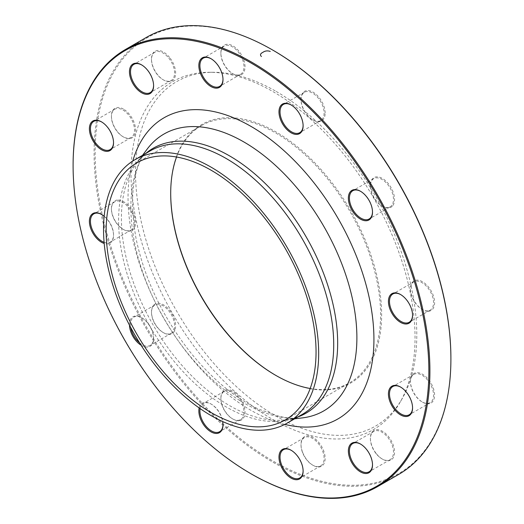 <?xml version="1.0" encoding="UTF-8"?>
<svg xmlns="http://www.w3.org/2000/svg" width="524" height="524" viewBox="0 0 524 524"><rect width="100%" height="100%" fill="white"/><g stroke="black" fill="none" stroke-linecap="round" stroke-linejoin="round"><path stroke-width="0.39" stroke-dasharray="2.62 1.97" d="M251.5 474.063A252.306 145.665 60 0 1 73.098 165.06M146.347 37.44A252.306 145.665 -120 0 0 107.669 239.612A252.306 145.665 -120 0 0 272.493 461.945A252.306 145.665 -120 0 0 398.646 474.443M176.549 157.017A148.416 85.687 60 0 1 201.439 125.596A148.416 85.687 60 0 1 275.644 132.945A148.416 85.687 60 0 1 372.597 263.729A148.416 85.687 60 0 1 349.849 382.651A148.416 85.687 60 0 1 310.195 388.494M275.906 375.453A149.157 86.113 -120 0 0 276.168 375.603A149.157 86.113 -120 0 0 381.636 314.714A149.157 86.113 -120 0 0 276.168 132.035A149.157 86.113 -120 0 0 170.7 192.93A149.157 86.113 -120 0 0 170.7 193.232M276.168 375.603L275.644 375.302L276.168 375.603M276.168 91.438A198.871 114.822 60 0 1 401.856 399.216A198.871 114.822 60 0 1 176.732 311.23A198.871 114.822 60 0 1 213.091 72.273A198.871 114.822 60 0 1 276.168 91.438M273.017 91.641A200.856 115.968 60 0 1 399.956 402.484A200.856 115.968 60 0 1 172.593 313.621A200.856 115.968 60 0 1 209.318 72.279A200.856 115.968 60 0 1 273.017 91.641M428.573 311.256A17.069 9.851 -120 0 0 428.573 287.113A17.069 9.851 -120 0 0 410.469 288.731A17.069 9.851 -120 0 0 422.541 309.638A17.069 9.851 -120 0 0 428.573 311.256M392.928 205.447A17.069 9.851 -120 0 0 385.599 180.787A17.069 9.851 -120 0 0 370.403 185.476A17.069 9.851 -120 0 0 382.474 206.377A17.069 9.851 -120 0 0 392.928 205.447M325.149 113.086A17.069 9.851 -120 0 0 313.083 92.185A17.069 9.851 -120 0 0 301.012 99.154A17.069 9.851 -120 0 0 313.083 120.055A17.069 9.851 -120 0 0 325.149 113.086M243.405 58.924A17.069 9.851 -120 0 0 229.833 44.592A17.069 9.851 -120 0 0 220.886 52.891A17.069 9.851 -120 0 0 232.957 73.792A17.069 9.851 -120 0 0 243.405 72.862A17.069 9.851 -120 0 0 243.405 58.924M169.599 57.47A17.069 9.851 -120 0 0 151.495 59.088A17.069 9.851 -120 0 0 163.567 79.995A17.069 9.851 -120 0 0 175.219 76.393A17.069 9.851 -120 0 0 169.599 57.47M123.5 109.116A17.069 9.851 -120 0 0 111.435 116.086A17.069 9.851 -120 0 0 123.5 136.987A17.069 9.851 -120 0 0 135.572 130.024A17.069 9.851 -120 0 0 123.5 109.116M117.468 200.024A17.069 9.851 -120 0 0 111.435 208.611A17.069 9.851 -120 0 0 123.5 229.512A17.069 9.851 -120 0 0 135.159 218.698A17.069 9.851 -120 0 0 117.468 200.024M153.113 305.833A17.069 9.851 -120 0 0 151.495 311.865A17.069 9.851 -120 0 0 163.567 332.766A17.069 9.851 -120 0 0 175.448 328.116A17.069 9.851 -120 0 0 167.693 308.119A17.069 9.851 -120 0 0 153.113 305.833M220.886 398.188A17.069 9.851 -120 0 0 232.957 419.095A17.069 9.851 -120 0 0 245.022 412.126A17.069 9.851 -120 0 0 232.957 391.225A17.069 9.851 -120 0 0 220.886 398.188L220.886 398.797A16.323 9.425 60 0 1 224.265 391.323A16.323 9.425 60 0 1 240.595 400.749A16.323 9.425 60 0 1 240.595 419.6A16.323 9.425 60 0 1 232.433 418.787A16.323 9.425 60 0 1 220.886 398.797M302.63 452.35A17.069 9.851 -120 0 0 313.083 465.351A17.069 9.851 -120 0 0 325.149 458.389A17.069 9.851 -120 0 0 313.083 437.481A17.069 9.851 -120 0 0 301.012 444.45A17.069 9.851 -120 0 0 302.63 452.35M376.442 453.804A17.069 9.851 -120 0 0 382.474 459.155A17.069 9.851 -120 0 0 394.546 452.186A17.069 9.851 -120 0 0 382.474 431.285A17.069 9.851 -120 0 0 370.403 438.254A17.069 9.851 -120 0 0 376.442 453.804M422.541 402.157A17.069 9.851 -120 0 0 434.606 395.188A17.069 9.851 -120 0 0 422.541 374.287A17.069 9.851 -120 0 0 410.469 381.256A17.069 9.851 -120 0 0 422.541 402.157L422.01 401.856A16.323 9.425 60 0 1 410.469 381.858A16.323 9.425 60 0 1 413.849 374.385A16.323 9.425 60 0 1 430.178 383.81A16.323 9.425 60 0 1 430.178 402.661A16.323 9.425 60 0 1 422.01 401.856L422.541 402.157M450.902 358.337A251.559 145.24 60 0 1 273.017 461.035A251.559 145.24 60 0 1 95.139 152.936A251.559 145.24 60 0 1 273.024 50.239M104.158 216.274A17.069 9.851 60 0 1 113.531 235.269A17.069 9.851 60 0 1 107.499 243.85A17.069 9.851 60 0 1 104.197 243.45M129.467 325.135A17.069 9.851 60 0 1 141.526 317.623A17.069 9.851 60 0 1 153.597 338.524A17.069 9.851 60 0 1 151.98 344.556A17.069 9.851 60 0 1 141.054 345.211M199.166 407.934A17.069 9.851 60 0 1 210.917 403.945A17.069 9.851 60 0 1 222.68 421.558M412.565 407.606A16.323 9.425 -120 0 0 412.565 407.312A16.323 9.425 -120 0 0 401.024 387.315A16.323 9.425 -120 0 0 400.762 387.171M401.024 387.315L400.5 387.013L401.024 387.315M376.18 453.732A16.323 9.425 60 0 1 370.403 438.857A16.323 9.425 60 0 1 373.789 431.383A16.323 9.425 60 0 1 390.111 440.808A16.323 9.425 60 0 1 390.111 459.659A16.323 9.425 60 0 1 381.95 458.854A16.323 9.425 60 0 1 376.18 453.732M372.499 464.605A16.323 9.425 -120 0 0 372.505 464.303A16.323 9.425 -120 0 0 366.735 449.428A16.323 9.425 -120 0 0 360.964 444.313A16.323 9.425 -120 0 0 360.702 444.162M302.558 452.612A16.323 9.425 60 0 1 301.012 445.059A16.323 9.425 60 0 1 304.398 437.586A16.323 9.425 60 0 1 320.721 447.011A16.323 9.425 60 0 1 320.721 465.862A16.323 9.425 60 0 1 312.559 465.05A16.323 9.425 60 0 1 302.558 452.612M303.108 470.801A16.323 9.425 -120 0 0 303.114 470.506A16.323 9.425 -120 0 0 301.569 462.947A16.323 9.425 -120 0 0 291.567 450.509A16.323 9.425 -120 0 0 291.311 450.365M222.982 424.538A16.323 9.425 -120 0 0 222.988 424.244A16.323 9.425 -120 0 0 211.441 404.246A16.323 9.425 -120 0 0 203.279 403.441A16.323 9.425 -120 0 0 200.096 408.589M222.988 424.244L222.988 424.846M153.041 306.697A16.323 9.425 60 0 1 154.875 305.001A16.323 9.425 60 0 1 171.204 314.426A16.323 9.425 60 0 1 171.204 333.277A16.323 9.425 60 0 1 163.036 332.465A16.323 9.425 60 0 1 151.495 312.474A16.323 9.425 60 0 1 153.041 306.697M139.554 342.827A16.323 9.425 -120 0 0 150.211 345.395A16.323 9.425 -120 0 0 152.045 343.692A16.323 9.425 -120 0 0 153.597 337.921A16.323 9.425 -120 0 0 142.05 317.924A16.323 9.425 -120 0 0 133.889 317.118A16.323 9.425 -120 0 0 132.055 318.815A16.323 9.425 -120 0 0 130.777 327.631M117.206 201A16.323 9.425 60 0 1 132.133 213.052A16.323 9.425 60 0 1 131.138 230.016A16.323 9.425 60 0 1 122.976 229.211A16.323 9.425 60 0 1 111.435 209.214A16.323 9.425 60 0 1 114.815 201.74A16.323 9.425 60 0 1 117.206 201M104.099 242.324A16.323 9.425 -120 0 0 107.761 242.874A16.323 9.425 -120 0 0 110.151 242.134A16.323 9.425 -120 0 0 113.531 234.66A16.323 9.425 -120 0 0 101.99 214.67A16.323 9.425 -120 0 0 101.728 214.519M122.976 110.027A16.323 9.425 60 0 1 133.64 124.411A16.323 9.425 60 0 1 131.138 137.498A16.323 9.425 60 0 1 122.976 136.685A16.323 9.425 60 0 1 111.435 116.688A16.323 9.425 60 0 1 114.815 109.215A16.323 9.425 60 0 1 122.976 110.027M113.531 142.436A16.323 9.425 -120 0 0 113.531 142.142A16.323 9.425 -120 0 0 101.99 122.144L101.99 122.144A16.323 9.425 -120 0 0 101.728 122M168.813 58.151A16.323 9.425 60 0 1 171.204 80.5A16.323 9.425 60 0 1 163.036 79.687A16.323 9.425 60 0 1 151.495 59.697A16.323 9.425 60 0 1 154.875 52.223A16.323 9.425 60 0 1 168.813 58.151M153.591 85.438A16.323 9.425 -120 0 0 153.597 85.143A16.323 9.425 -120 0 0 147.82 70.268A16.323 9.425 -120 0 0 142.05 65.146A16.323 9.425 -120 0 0 141.794 65.002M242.429 59.271A16.323 9.425 60 0 1 240.595 74.297A16.323 9.425 60 0 1 232.433 73.491A16.323 9.425 60 0 1 220.886 53.494A16.323 9.425 60 0 1 224.265 46.02A16.323 9.425 60 0 1 242.429 59.271M222.982 79.242A16.323 9.425 -120 0 0 222.988 78.941A16.323 9.425 -120 0 0 221.442 71.388A16.323 9.425 -120 0 0 211.441 58.95A16.323 9.425 -120 0 0 211.185 58.806M324.101 113.086A16.323 9.425 60 0 1 320.721 120.559A16.323 9.425 60 0 1 312.559 119.754A16.323 9.425 60 0 1 301.012 99.757A16.323 9.425 60 0 1 304.398 92.283A16.323 9.425 60 0 1 316.974 96.658A16.323 9.425 60 0 1 324.101 113.086M303.108 125.505A16.323 9.425 -120 0 0 303.114 125.203A16.323 9.425 -120 0 0 291.567 105.213A16.323 9.425 -120 0 0 291.311 105.062M391.945 205.185A16.323 9.425 60 0 1 390.111 206.882A16.323 9.425 60 0 1 381.95 206.076A16.323 9.425 60 0 1 370.403 186.079A16.323 9.425 60 0 1 373.789 178.605A16.323 9.425 60 0 1 388.978 186.23A16.323 9.425 60 0 1 391.945 205.185M372.499 211.827A16.323 9.425 -120 0 0 372.505 211.526A16.323 9.425 -120 0 0 360.964 191.535A16.323 9.425 -120 0 0 360.702 191.391M427.787 310.883A16.323 9.425 60 0 1 422.01 309.33A16.323 9.425 60 0 1 410.469 289.34A16.323 9.425 60 0 1 413.849 281.866A16.323 9.425 60 0 1 430.178 291.292A16.323 9.425 60 0 1 430.178 310.143A16.323 9.425 60 0 1 427.787 310.883M412.565 315.081A16.323 9.425 -120 0 0 412.565 314.786A16.323 9.425 -120 0 0 401.024 294.789A16.323 9.425 -120 0 0 400.762 294.645M284.84 424.388A173.876 100.385 60 0 1 164.045 318.553A173.876 100.385 60 0 1 132.788 161.025M297.822 416.98A152.916 88.287 60 0 1 285.311 419.907A152.916 88.287 60 0 1 153.08 324.887A152.916 88.287 60 0 1 136.902 162.859A152.916 88.287 60 0 1 145.698 153.493M147.054 149.255A159.827 92.276 -120 0 0 163.96 318.605A159.827 92.276 -120 0 0 302.165 417.923C295.241 418.768 287.584 418.244 279.207 416.351L258.319 408.982C235.014 397.945 212.718 379.487 191.417 353.621C163.233 318.179 144.788 279.895 136.089 238.761C128.983 198.524 132.638 168.689 147.054 149.255M201.439 125.596L136.895 162.853C140.727 157.763 145.128 153.794 150.093 150.951A152.124 87.829 -120 0 0 150.093 326.609A152.124 87.829 -120 0 0 302.217 414.438C297.265 417.32 291.632 419.141 285.311 419.907L349.849 382.651M213.091 72.273L209.318 72.279M401.856 399.216L399.956 402.484M285.311 419.907L294.652 418.807M136.902 162.859L142.528 155.32M170.7 193.533L170.7 192.93M413.849 374.385L392.862 386.502M430.178 402.661L409.185 414.785M410.469 381.858L410.469 381.256M412.565 407.312L412.565 407.914M381.95 458.854L382.474 459.155M370.403 438.857L370.403 438.254M373.789 431.383L352.796 443.501M390.111 459.659L369.125 471.777M360.964 444.313L360.433 444.005M372.505 464.303L372.505 464.912M312.559 465.05L313.083 465.351M301.012 445.059L301.012 444.45M304.398 437.586L283.405 449.703M320.721 465.862L299.735 477.98M291.567 450.509L291.043 450.208M303.114 470.506L303.114 471.109M232.433 418.787L232.957 419.095M224.265 391.323L203.279 403.441M240.595 419.6L219.602 431.717M211.441 404.246L210.917 403.945M163.036 332.465L163.567 332.766M151.495 312.474L151.495 311.865M154.875 305.001L133.889 317.118M171.204 333.277L150.211 345.395M142.05 317.924L141.526 317.623M153.597 337.921L153.597 338.524M122.976 229.211L123.5 229.512M111.435 209.214L111.435 208.611M114.815 201.74L93.822 213.858M131.138 230.016L110.151 242.134M101.99 214.67L101.46 214.362M113.531 234.66L113.531 235.269M122.976 136.685L123.5 136.987M111.435 116.688L111.435 116.086M114.815 109.215L93.822 121.339M131.138 137.498L110.151 149.615M101.99 122.144L101.46 121.843M113.531 142.142L113.531 142.744M163.036 79.687L163.567 79.995M151.495 59.697L151.495 59.088M154.875 52.223L133.889 64.341M171.204 80.5L150.211 92.617M142.05 65.146L141.526 64.845M153.597 85.143L153.597 85.746M232.433 73.491L232.957 73.792M220.886 53.494L220.886 52.891M224.265 46.02L203.279 58.138M240.595 74.297L219.602 86.414M211.441 58.95L210.917 58.649M222.988 78.941L222.988 79.55M312.559 119.754L313.083 120.055M301.012 99.757L301.012 99.154M304.398 92.283L283.405 104.4M320.721 120.559L299.735 132.677M291.567 105.213L291.043 104.905M303.114 125.203L303.114 125.812M381.95 206.076L382.474 206.377M370.403 186.079L370.403 185.476M373.789 178.605L352.796 190.723M390.111 206.882L369.125 218.999M360.964 191.535L360.433 191.234M372.505 211.526L372.505 212.135M422.01 309.33L422.541 309.638M410.469 289.34L410.469 288.731M413.849 281.866L392.862 293.984M430.178 310.143L409.185 322.26M401.024 294.789L400.5 294.488M412.565 314.786L412.565 315.389"/><path stroke-width="0.79" d="M73.098 165.663L73.098 165.06A252.306 145.665 60 0 1 125.354 49.557A252.306 145.665 60 0 1 251.507 62.055A252.306 145.665 60 0 1 416.331 284.388A252.306 145.665 60 0 1 377.653 486.56A252.306 145.665 60 0 1 251.5 474.063L250.976 473.762A251.559 145.24 -120 0 0 428.861 371.064A251.559 145.24 -120 0 0 250.983 62.965A251.559 145.24 -120 0 0 73.098 165.663A251.559 145.24 -120 0 0 250.976 473.762M377.653 486.56L398.646 474.443A252.306 145.665 -120 0 0 450.902 358.94A252.306 145.665 -120 0 0 272.5 49.937A252.306 145.665 -120 0 0 272.493 49.937A252.306 145.665 -120 0 0 146.347 37.44L125.354 49.557M310.195 388.494A148.416 85.687 60 0 1 275.644 375.302L275.644 375.302A148.416 85.687 60 0 1 170.7 193.533A148.416 85.687 60 0 1 176.549 157.017M211.1 170.208A148.416 85.687 60 0 1 308.06 300.992A148.416 85.687 60 0 1 285.311 419.914A148.416 85.687 60 0 1 136.895 334.227A148.416 85.687 60 0 1 136.895 162.853A148.416 85.687 60 0 1 211.1 170.208M170.7 193.232A149.157 86.113 -120 0 0 275.906 375.453M272.5 49.937L273.024 50.239A251.559 145.24 60 0 1 450.902 358.337L450.902 358.94M394.467 292.87A17.069 9.851 60 0 1 400.5 294.488A17.069 9.851 60 0 1 412.565 315.389A17.069 9.851 60 0 1 394.467 317.007A17.069 9.851 60 0 1 394.467 292.87M349.986 192.164A17.069 9.851 60 0 1 360.433 191.234A17.069 9.851 60 0 1 372.505 212.135A17.069 9.851 60 0 1 357.309 216.825A17.069 9.851 60 0 1 349.986 192.164M278.978 111.874A17.069 9.851 60 0 1 291.043 104.905A17.069 9.851 60 0 1 303.114 125.812A17.069 9.851 60 0 1 291.043 132.775A17.069 9.851 60 0 1 278.978 111.874M200.463 73.517A17.069 9.851 60 0 1 200.463 59.579A17.069 9.851 60 0 1 210.917 58.649A17.069 9.851 60 0 1 222.988 79.55A17.069 9.851 60 0 1 214.041 87.849A17.069 9.851 60 0 1 200.463 73.517M135.493 87.364A17.069 9.851 60 0 1 129.867 68.441A17.069 9.851 60 0 1 141.526 64.845A17.069 9.851 60 0 1 153.597 85.746A17.069 9.851 60 0 1 135.493 87.364M101.46 149.713A17.069 9.851 60 0 1 89.394 128.812A17.069 9.851 60 0 1 101.46 121.843A17.069 9.851 60 0 1 113.531 142.744A17.069 9.851 60 0 1 101.46 149.713M104.197 243.45A17.069 9.851 60 0 1 89.473 222.969A17.069 9.851 60 0 1 101.46 214.362A17.069 9.851 60 0 1 104.158 216.274M141.054 345.211A17.069 9.851 60 0 1 129.467 325.135M222.68 421.558A17.069 9.851 60 0 1 222.988 424.846A17.069 9.851 60 0 1 209.541 430.931A17.069 9.851 60 0 1 199.166 407.934M301.497 463.209A17.069 9.851 60 0 1 303.114 471.109A17.069 9.851 60 0 1 291.043 478.078A17.069 9.851 60 0 1 278.978 457.177A17.069 9.851 60 0 1 291.043 450.208A17.069 9.851 60 0 1 301.497 463.209M366.473 449.356A17.069 9.851 60 0 1 372.505 464.912A17.069 9.851 60 0 1 360.433 471.882A17.069 9.851 60 0 1 348.368 450.974A17.069 9.851 60 0 1 360.433 444.005A17.069 9.851 60 0 1 366.473 449.356M400.5 387.013L400.5 387.013A17.069 9.851 60 0 1 412.565 407.914A17.069 9.851 60 0 1 400.5 414.884A17.069 9.851 60 0 1 388.428 393.976A17.069 9.851 60 0 1 400.5 387.013M211.1 167.176A152.124 87.829 60 0 1 310.483 301.228A152.124 87.829 60 0 1 287.165 423.13A152.124 87.829 60 0 1 135.041 335.301A152.124 87.829 60 0 1 135.041 159.643A152.124 87.829 60 0 1 211.1 167.176M400.762 387.171A16.323 9.425 -120 0 0 392.862 386.502A16.323 9.425 -120 0 0 390.36 399.589A16.323 9.425 -120 0 0 401.024 413.973A16.323 9.425 -120 0 0 409.185 414.785A16.323 9.425 -120 0 0 412.565 407.606M360.702 444.162A16.323 9.425 -120 0 0 352.796 443.501A16.323 9.425 -120 0 0 355.187 465.849A16.323 9.425 -120 0 0 369.125 471.777A16.323 9.425 -120 0 0 372.499 464.605M291.311 450.365A16.323 9.425 -120 0 0 283.405 449.703A16.323 9.425 -120 0 0 281.571 464.729A16.323 9.425 -120 0 0 299.735 477.98A16.323 9.425 -120 0 0 303.108 470.801M200.096 408.589A16.323 9.425 -120 0 0 199.899 410.914A16.323 9.425 -120 0 0 207.026 427.342A16.323 9.425 -120 0 0 219.602 431.717A16.323 9.425 -120 0 0 222.982 424.538M130.777 327.631A16.323 9.425 -120 0 0 139.554 342.827M101.728 214.519A16.323 9.425 -120 0 0 96.213 213.117A16.323 9.425 -120 0 0 93.822 213.858A16.323 9.425 -120 0 0 91.772 228.313A16.323 9.425 -120 0 0 104.099 242.324M101.728 122A16.323 9.425 -120 0 0 93.822 121.339A16.323 9.425 -120 0 0 91.32 134.419A16.323 9.425 -120 0 0 101.99 148.803A16.323 9.425 -120 0 0 110.151 149.615A16.323 9.425 -120 0 0 113.531 142.436M141.794 65.002A16.323 9.425 -120 0 0 133.889 64.341A16.323 9.425 -120 0 0 136.279 86.689A16.323 9.425 -120 0 0 150.211 92.617A16.323 9.425 -120 0 0 153.591 85.438M211.185 58.806A16.323 9.425 -120 0 0 203.279 58.138A16.323 9.425 -120 0 0 201.445 73.17A16.323 9.425 -120 0 0 219.602 86.414A16.323 9.425 -120 0 0 222.982 79.242M291.311 105.062A16.323 9.425 -120 0 0 283.405 104.4A16.323 9.425 -120 0 0 280.026 111.874A16.323 9.425 -120 0 0 287.152 128.301A16.323 9.425 -120 0 0 299.735 132.677A16.323 9.425 -120 0 0 303.108 125.505M360.702 191.391A16.323 9.425 -120 0 0 352.796 190.723A16.323 9.425 -120 0 0 350.962 192.426A16.323 9.425 -120 0 0 353.936 211.382A16.323 9.425 -120 0 0 369.125 218.999A16.323 9.425 -120 0 0 370.959 217.303A16.323 9.425 -120 0 0 372.499 211.827M400.762 294.645A16.323 9.425 -120 0 0 395.253 293.243A16.323 9.425 -120 0 0 392.862 293.984A16.323 9.425 -120 0 0 391.867 310.948A16.323 9.425 -120 0 0 406.794 323A16.323 9.425 -120 0 0 409.185 322.26A16.323 9.425 -120 0 0 412.565 315.081M261.273 56.415L261.411 56.513C259.819 54.968 260.323 53.572 262.93 52.315C265.118 50.802 267.554 50.507 270.24 51.418L270.076 51.332M132.788 161.025A173.876 100.385 60 0 1 250.983 126.395A173.876 100.385 60 0 1 372.734 318.913A173.876 100.385 60 0 1 284.84 424.388M145.698 153.493A152.916 88.287 60 0 1 229.538 155.883A152.916 88.287 60 0 1 331.417 297.717A152.916 88.287 60 0 1 297.822 416.98M294.652 418.807L302.165 417.923A159.827 92.276 -120 0 0 352.763 300.403A159.827 92.276 -120 0 0 243.87 141.965A159.827 92.276 -120 0 0 147.054 149.255L142.528 155.32M287.165 423.13L302.217 414.438A152.124 87.829 -120 0 0 325.535 292.543A152.124 87.829 -120 0 0 226.152 158.484A152.124 87.829 -120 0 0 150.093 150.951L135.041 159.643"/></g></svg>

